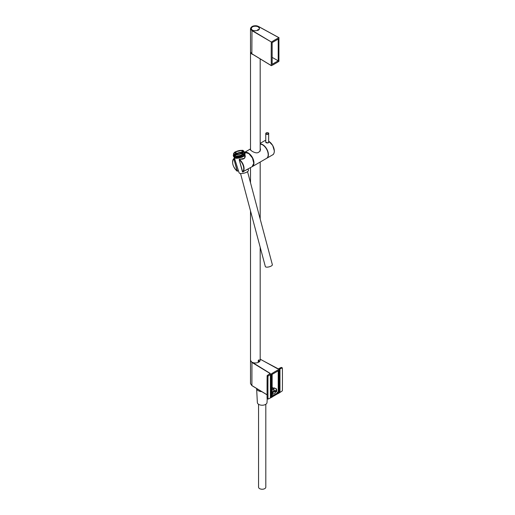 <?xml version="1.0" encoding="UTF-8"?>
<svg xmlns="http://www.w3.org/2000/svg" width="515" height="515" viewBox="0 0 515 515"><rect width="100%" height="100%" fill="white"/><g stroke="black" fill="none" stroke-linecap="round" stroke-linejoin="round"><path stroke-width="0.77" d="M252.736 54.358A4.719 2.723 180 0 1 252.009 54.011A4.719 2.723 180 0 1 250.818 52.858M250.509 51.976A4.835 2.794 0 0 0 250.509 52.086A4.835 2.794 0 0 0 253.045 54.545M252.054 54.036A4.596 2.652 180 0 1 251.127 53.245M259.064 361.627L259.064 359.946L259.064 361.627M250.509 210.931L250.509 360.172A4.835 2.794 180 0 0 253.161 362.663A4.835 2.794 180 0 0 258.215 362.418L258.215 360.642L259.109 359.728M260.184 247.206L260.184 360.172A4.835 2.794 180 0 1 259.238 361.826M260.184 148.037L260.519 149.582C259.193 153.399 256.245 153.869 251.687 150.985L250.168 149.582M243.717 171.289L252.073 166.731A8.105 4.68 60 0 0 252.447 158.066A8.105 4.68 60 0 0 244.831 152.376L248.88 153.625L252.479 158.028L253.773 163.307L252.073 166.731M242.462 171.888L239.205 159.689A7.86 4.538 60 0 1 242.475 171.946L248.282 168.92M245.166 155.569C245.462 156.959 244.831 159.978 239.803 159.064L239.205 159.689L242.732 172.081M237.318 171.218L237.138 171.109A7.86 4.538 -120 0 1 233.868 158.852L234.415 158.253M237.338 171.064L233.868 158.852L234.55 158.414M243.853 171.437L242.745 172.074A8.105 4.68 60 0 0 239.366 159.38L244.58 158.266L245.011 154.667M267.98 142.958A1.5 0.863 180 0 0 268.553 142.604L267.948 142.964L265.714 142.166A1.5 0.863 180 0 1 265.759 141.998M268.663 141.998A1.5 0.863 180 0 1 268.714 142.185L267.89 142.977M267.948 142.964C266.21 142.99 265.483 142.571 265.779 141.709M266.281 132.922A1.448 0.837 0 0 0 266.113 133.018A1.448 0.837 0 0 0 265.759 133.565A1.448 0.837 0 0 0 267.214 134.402A1.448 0.837 0 0 0 268.663 133.565L268.663 142.211A1.448 0.837 180 0 1 268 142.919M265.785 142.365A1.448 0.837 180 0 1 265.759 142.211L265.759 133.565L266.165 132.909C268.257 132.683 269.088 132.902 268.663 133.565A1.448 0.837 0 0 0 268.148 132.922M271.16 374.74L271.16 396.357L271.592 396.608L271.592 374.489L270.394 375.178L270.394 397.297L271.592 396.608M271.16 396.357L270.394 396.795M278.776 370.343L278.776 392.462L279.973 391.767L279.973 369.648L278.776 370.343M282.387 367.968L282.387 367.968A1364.486 787.789 120 0 1 282.387 390.666L282.265 390.891A96.749 55.858 120 0 1 278.216 393.576L278.216 370.858L272.152 374.36L272.152 397.078A96.749 55.858 120 0 1 268.103 399.067L267.98 398.983A1364.486 787.789 120 0 1 267.98 376.285L267.118 375.75L268.103 376.059A96.749 55.858 -60 0 1 282.265 367.884L281.338 367.388A96.743 55.858 120 0 0 278.287 368.862L260.184 359.225M279.536 369.899L279.536 391.516L279.973 391.767M279.536 391.516L278.776 391.96M281.46 367.452L278.287 368.862M281.196 367.452L282.342 367.877M267.234 375.519A96.55 55.742 -60 0 1 270.169 373.549L251.848 362.373L250.509 360.281M270.201 373.465L267.246 375.525A96.743 55.858 120 0 1 270.298 373.478L270.169 373.549M251.977 362.142L270.298 373.478M251.951 362.161L251.887 385.619L250.509 383.636L251.848 385.529L267.04 394.773L251.887 385.619L267.04 394.831M258.17 362.438L259.264 361.807M259.303 361.833L258.414 361.524L258.994 360.41M272.152 387.441L274.006 388.477M276.452 389.836L276.819 390.035L276.446 390.209M276.446 390.273L276.819 390.55L276.819 390.035M273.974 388.967L272.152 387.956M278.216 39.082L272.152 42.584L272.152 64.304L278.216 60.802L278.216 39.082M272.152 57.397L278.216 60.802M279.021 37.717L258.646 26.548C254.5 25.074 251.79 25.763 250.502 28.621L250.515 52.054L251.841 53.753L271.437 65.663A96.749 55.858 120 0 0 278.93 61.343L278.93 37.717A96.749 55.858 120 0 0 271.437 42.043L251.841 30.591L250.502 28.621L251.977 26.58M271.308 42.275A725.687 418.978 120 0 0 271.308 65.585L251.977 53.837M279.059 37.801L258.562 26.561C254.519 24.025 247.728 27.952 251.977 30.359L271.437 42.043M258.253 26.806C254.642 25.538 252.299 26.091 251.23 28.454C250.979 31.627 259.708 31.364 259.457 28.434L258.253 26.806M257.403 30.456L257.358 30.089A72.48 41.844 120 0 1 258.26 29.567L257.416 30.327M258.562 30.14L258.73 29.748M257.461 30.359L257.461 30.263A72.332 41.76 120 0 1 258.363 29.741L258.768 29.715M275.351 390.776L272.68 392.218L272.635 394.348L275.37 392.765L275.351 390.776L272.705 392.301M276.478 389.031L274.051 387.853L273.858 390.653L274.295 390.898M275.345 391.471L276.413 391.754L276.523 389.488M276.201 389.037L276.137 391.915M276.471 388.883L274.051 387.853M272.525 396.73L277.765 393.705L277.759 393.293L277.688 393.75M277.765 393.705L277.939 392.559L276.413 391.593M272.152 395.816L272.609 395.745L272.609 396.679M277.797 392.752L272.609 395.745M272.152 389.237L273.89 390.196M272.68 392.218L272.635 394.348M272.409 391.986L275.049 390.467L275.325 390.698M272.686 392.147L275.325 390.621M247.541 171.649L272.351 264.684A3.631 1.249 165.1 0 1 269.171 266.834A3.631 1.249 165.1 0 1 265.341 266.558L240.531 173.523M248.14 168.965L248.43 170.298A4.835 1.667 165.1 0 1 244.181 173.13A4.835 1.667 165.1 0 1 239.089 172.789L234.235 157.41A5.562 1.918 165.1 0 1 234.203 157.139M244.87 154.294A5.562 1.918 165.1 0 1 244.979 154.545A5.562 1.918 165.1 0 1 240.093 157.802A5.562 1.918 165.1 0 1 234.235 157.41M265.811 404.281L265.811 487.158A3.631 2.092 180 0 1 262.187 489.25A3.631 2.092 180 0 1 258.556 487.158L258.556 404.281M267.227 398.571L267.021 402.518A4.835 2.794 180 0 1 262.187 405.228A4.835 2.794 180 0 1 257.352 402.518L256.625 388.51A5.562 3.212 180 0 1 256.625 388.497A5.562 3.212 180 0 0 261.742 391.612M241.168 156.534L241.11 156.624A5.42 1.867 -14.9 0 1 236.237 157.481M242.256 156.116L236.198 157.603L235.304 157.423L236.095 157.59M236.198 157.603L242.333 156.135M235.374 157.455L242.887 156.444M242.79 155.897L242.964 156.56M235.593 157.455L239.81 157.036M242.243 153A3.65 1.262 -14.9 0 0 236.752 153.985A3.65 1.262 -14.9 0 0 235.934 154.603M237.705 153.007L238.4 153.116A4.114 1.416 165.1 0 0 237.209 153.56L236.591 153.464M235.246 154.255L235.838 154.346A4.114 1.416 165.1 0 0 235.477 154.687M235.407 153.998A5.15 1.777 165.1 0 1 236.237 153.528L235.761 151.803A5.079 1.751 -14.9 0 0 234.93 152.286L235.04 152.324M235.761 151.803L236.224 153.56L242.385 152.195A5.195 1.79 165.1 0 1 242.99 152.273M235.825 151.79L236.346 153.534M235.928 151.809L236.231 153.56A5.195 1.79 165.1 0 0 235.413 154.017M236.404 153.534L236.469 153.522A4.95 1.712 165.1 0 1 242.121 152.292L241.812 150.464L242.385 152.195M241.702 150.528L242.166 152.253L243.234 152.337M241.812 150.464L242.34 152.176A5.15 1.777 165.1 0 1 242.996 152.26M242.655 150.573L242.655 150.573A5.079 1.751 -14.9 0 0 241.876 150.451M243.086 152.427L242.649 150.599M234.898 154.564A4.95 1.712 165.1 0 1 235.4 154.165L234.898 154.577A4.905 1.693 165.1 0 1 235.426 154.12L235.04 152.343A4.835 1.667 165.1 0 0 234.022 153.798A4.835 1.667 165.1 0 0 234.866 154.455L234.743 154.571A5.079 1.751 -14.9 0 0 235.522 154.693L235.754 154.597A4.835 1.667 165.1 0 0 241.406 153.341L241.638 153.335A5.079 1.751 -14.9 0 0 242.468 152.858L242.346 152.813M243.209 154.185L242.739 152.942M243.234 154.21L243.209 154.21A5.71 1.97 165.1 0 1 242.417 154.667L241.947 153.354A5.478 1.893 -14.9 0 0 242.7 152.923L242.745 152.949M242.333 154.738L242.127 154.706A5.369 1.854 165.1 0 1 235.716 156.129L235.374 156.283A5.755 1.989 165.1 0 1 234.628 156.167L234.628 156.167M242.604 152.91L242.649 152.91A5.298 1.828 -14.9 0 0 243.827 151.236A5.298 1.828 -14.9 0 0 243.254 150.676M242.597 152.865A5.247 1.809 -14.9 0 0 242.797 150.509L243.827 151.236L244.174 152.459A5.317 1.835 165.1 0 1 243.17 154.017M242.063 153.579L242.076 153.47A5.646 1.944 165.1 0 0 242.835 153.032L242.887 153.103A5.684 1.963 165.1 0 1 242.127 153.567L242.089 154.661A5.317 1.835 165.1 0 1 235.735 156.064L235.194 154.854L235.374 156.283M242.031 153.515L241.728 153.367A5.247 1.809 165.1 0 1 235.426 154.764L235.297 154.796M235.201 154.951L235.394 156.219A5.71 1.97 165.1 0 1 234.647 156.103L234.492 154.738A5.478 1.893 -14.9 0 0 235.194 154.854L235.136 154.931A5.581 1.925 -14.9 0 1 234.428 154.822L234.602 154.635A5.247 1.809 165.1 0 1 234.801 152.279L234.64 152.247M234.602 152.305L235.452 151.783A5.478 1.893 -14.9 0 0 234.698 152.221M235.471 151.783L235.67 151.777A5.247 1.809 165.1 0 1 241.973 150.38L243.009 150.444M235.658 151.783L242.102 150.348M234.647 156.103L234.396 154.899A5.646 1.944 165.1 0 0 235.11 155.015L235.168 155.034M241.728 153.367L242.089 154.661L241.767 153.418A5.298 1.828 165.1 0 1 235.407 154.828L235.503 156.251M242.198 150.29A5.478 1.893 -14.9 0 1 242.906 150.399L242.99 150.399M235.992 151.796A4.835 1.667 165.1 0 1 241.638 150.547M243.08 152.421L242.526 150.676A4.835 1.667 165.1 0 1 243.37 151.301A4.835 1.667 165.1 0 1 242.359 152.794M251.977 30.359L251.841 53.753M268.186 154.648A8.008 4.622 -120 0 0 262.528 144.799A8.008 4.622 -120 0 0 262.495 144.779M244.805 152.311A8.105 4.68 -120 0 1 248.23 152.974A8.105 4.68 -120 0 1 253.522 160.12A8.105 4.68 -120 0 1 252.279 166.609L252.176 166.667A8.105 4.68 -120 0 0 252.279 166.609L266.513 158.395A8.105 4.68 -120 0 0 267.755 151.899A8.105 4.68 -120 0 0 262.457 144.76A8.105 4.68 -120 0 0 260.184 143.994M253.425 165.077A8.008 4.622 -120 0 0 248.159 153.097A8.008 4.622 -120 0 0 246.08 152.35M233.868 158.852L237.138 171.109M232.613 162.09A8.105 4.68 60 0 1 233.894 158.562L233.913 158.543C231.486 162.277 232.574 166.5 237.183 171.218L238.413 170.658M238.394 170.6L237.441 171.147L238.387 170.574M248.056 153.116A8.008 4.622 60 0 1 253.753 162.978M260.184 143.865A8.105 4.68 60 0 1 268.392 154.564A8.105 4.68 60 0 1 266.719 158.279L272.635 154.861A8.105 4.68 60 0 0 274.308 151.153A8.105 4.68 60 0 0 268.663 141.277A7.86 4.538 60 0 1 274.308 150.953A7.86 4.538 60 0 1 274.308 151.049M260.184 143.337L264.53 140.827A8.105 4.68 60 0 1 265.759 140.453M260.513 144.02A8.008 4.622 60 0 1 266.596 148.99A8.008 4.622 60 0 1 267.858 156.74M266.358 133.861A1.21 0.695 0 0 0 268.09 133.849A1.21 0.695 0 0 0 268.025 132.851A1.21 0.695 0 0 0 266.3 132.909A1.21 0.695 0 0 0 266.358 133.861M277.746 368.849L260.184 359.174M267.124 398.288L267.118 398.443A1364.441 787.763 120 0 1 267.118 375.75L267.066 398.372L268.019 399.067M273.98 388.838L272.152 387.821M272.152 387.892L273.98 388.902M258.26 29.567L258.363 30.012M258.839 29.651A3.998 2.311 0 0 0 259.341 28.473A3.998 2.311 0 0 0 258.17 26.896M252.517 26.896A3.998 2.311 0 0 0 251.346 28.473A3.998 2.311 0 0 0 254.107 30.726M272.699 392.572L275.358 391.04M272.673 392.63L275.332 391.091M244.882 154.23A5.903 2.034 165.1 0 1 243.26 155.601A5.42 1.867 165.1 0 1 242.34 156.116M243.254 154.255A5.755 1.989 165.1 0 1 242.456 154.712M242.951 150.386A5.581 1.925 -14.9 0 0 242.282 150.283M244.123 152.266A5.369 1.854 165.1 0 1 243.189 154.082M241.973 153.451L242.024 153.406A5.581 1.925 -14.9 0 0 242.777 152.968L242.855 153.026M235.168 155.105L235.104 155.124A5.684 1.963 165.1 0 1 234.389 155.009M234.563 154.693A5.298 1.828 165.1 0 1 233.591 153.966A5.298 1.828 165.1 0 1 233.804 153.193M235.4 151.809A5.581 1.925 -14.9 0 0 234.686 152.221M234.576 155.833A5.317 1.835 165.1 0 1 233.894 155.202L233.591 153.966L234.782 152.286M234.595 155.916A5.369 1.854 165.1 0 1 233.849 155.009M236.469 153.522A4.905 1.693 165.1 0 1 242.108 152.273M235.052 152.331L235.432 154.107L235.046 152.343M233.553 154.609A5.98 2.06 -14.9 0 0 233.295 155.498A5.98 2.06 -14.9 0 0 236.997 156.444A5.98 2.06 -14.9 0 0 243.048 154.597A5.98 2.06 -14.9 0 0 244.844 152.421L245.108 153.335A6 2.066 165.1 0 1 243.305 155.517A6 2.066 165.1 0 1 237.241 157.371A6 2.066 165.1 0 1 233.52 156.425L234.956 157.371L237.209 157.436L243.286 155.594A5.903 2.034 165.1 0 1 234.164 157.081M243.943 151.648L244.844 152.421A5.98 2.06 -14.9 0 0 244.174 151.77M233.701 154.403A5.884 2.028 -14.9 0 0 235.896 156.367A5.884 2.028 -14.9 0 0 242.958 154.5A5.884 2.028 -14.9 0 0 243.949 151.674M260.184 219.049L260.184 162.051M260.184 151.172L260.184 58.884M250.509 182.767L250.509 167.632M250.509 150.161L250.509 52.086M250.509 148.919L244.767 152.234M260.184 143.981L262.508 144.754C267.401 147.29 270.208 156.669 266.513 158.395M233.913 158.543L234.422 158.247M272.635 154.861C273.542 154.609 274.128 153.341 274.379 151.049L272.705 145.43L268.663 141.194M264.53 140.827L265.759 140.441M250.509 383.636L250.509 360.403M273.974 388.999L272.152 387.988M251.887 53.837L250.522 52.054M271.347 65.669L251.88 53.837M259.36 28.924L259.341 28.473C259.431 25.48 251.256 25.48 251.346 28.473L251.326 28.969M277.939 392.559L277.746 393.756L271.946 396.717M235.999 157.474L241.129 156.624M242.32 156.135L243.627 155.376M235.304 154.094L236.231 153.56M245.108 153.335L243.286 155.594M233.694 154.378L233.52 156.425"/></g></svg>
